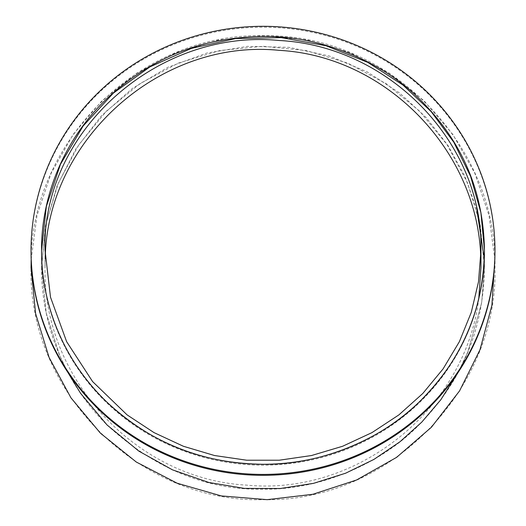 <?xml version="1.0" encoding="UTF-8"?>
<svg xmlns="http://www.w3.org/2000/svg" width="526" height="526" viewBox="0 0 526 526"><rect width="100%" height="100%" fill="white"/><g stroke="black" fill="none" stroke-linecap="round" stroke-linejoin="round"><path stroke-width="0.39" stroke-dasharray="2.63 1.97" d="M41.541 251.264L41.541 251.047A221.459 213.911 0 0 0 41.541 251.264A221.459 213.911 0 0 0 263.118 465.181A221.459 213.911 0 0 0 484.459 251.047L484.459 250.363M494.966 251.264A231.966 224.063 0 0 0 263 27.207A231.966 224.063 0 0 0 31.034 251.264M41.541 251.047L41.541 250.534M484.459 250.146L484.459 251.047M476.885 209.854L464.964 176.42L447.922 145.419L426.172 117.541L399.648 93.01L367.273 71.904L329.368 55.999L288.952 47.34L247.562 46.36L206.771 53.08L167.814 67.321L132.263 88.526L101.222 116.049L75.889 148.812L57.084 185.777L45.466 225.772L41.541 267.28L41.541 250.823M41.541 267.28L46.229 313.062L59.708 355.589L67.729 372.198L59.708 355.589L46.229 313.062L41.541 267.51M484.459 267.51L481.665 302.798L467.772 352.085L458.264 372.211L467.772 352.085L481.665 302.798L484.459 267.741L484.288 258.66M31.185 259.371L37.037 215.331L51.18 173.205L73.081 134.551L101.959 100.788L136.747 73.147L176.171 52.646L218.763 40.035L262.993 35.775L307.223 40.035L349.829 52.639L389.24 73.14L424.028 100.782L452.912 134.544L474.814 173.199L488.963 215.318L494.815 259.364M31.034 267.741C27.766 142.816 140.771 31.1 265.637 35.794C388.385 34.098 497.655 144.282 494.959 266.998C498.563 391.074 387.465 502.711 263.368 499.7C139.298 503.099 27.832 391.831 31.034 267.741M41.541 267.741C41.304 326.436 65.717 384.684 107.725 425.646C155.571 469.139 207.329 490.324 263 489.2C322.708 490.252 383.835 461.407 418.854 425.074C457.995 385.078 483.295 335.489 484.459 267.741L480.205 224.536L467.601 182.989L447.133 144.703L419.597 111.144L386.038 83.601L347.745 63.14L306.204 50.535L263 46.281L219.796 50.542L178.248 63.133L139.962 83.601L106.403 111.144L78.861 144.703L58.399 182.989L45.795 224.536L41.541 267.741M45.223 258.897L45.039 267.741L45.039 250.363L45.039 267.741C42.501 378.279 136.267 479.383 246.707 485.123C357.41 496.011 465.661 408.906 478.785 298.479M480.955 267.747L480.777 258.904M484.459 267.267L484.459 250.81"/><path stroke-width="0.79" d="M41.541 250.363A221.459 213.911 0 0 0 263 464.274A221.459 213.911 0 0 0 484.459 250.363C483.374 185.422 458.126 137.03 418.834 98.362C383.901 63.357 322.806 35.439 263 36.445C207.599 37.28 155.814 53.705 107.751 97.81C65.737 137.365 41.298 193.647 41.541 250.363C41.298 307.053 65.717 363.315 107.705 402.87C155.696 446.949 207.546 463.452 263 464.274C322.668 465.28 383.75 437.494 418.86 402.331C457.975 363.703 483.276 315.909 484.459 250.363M31.034 251.264A231.966 224.063 0 0 0 263 475.326A231.966 224.063 0 0 0 494.966 251.264L494.966 250.363A231.966 224.063 0 0 0 263 26.3A231.966 224.063 0 0 0 31.034 250.363L31.034 251.264M31.034 250.363A231.966 224.063 0 0 0 263 474.419A231.966 224.063 0 0 0 494.966 250.363M41.541 250.534L46.354 206.462L60.437 164.355L83.062 126.122L113.346 93.135L149.93 66.887L191.365 48.405L235.72 38.536L281.272 37.635L325.969 45.736L367.805 62.384L403.021 85.094L431.261 111.736L453.853 142.303L470.592 176.315L480.915 212.695L484.459 250.146M67.729 372.198L80.596 393.336L107.034 424.942L138.851 451.124L172.502 469.856L208.875 482.487L244.373 488.411L280.365 488.516L313.595 483.335L345.661 473.196L373.914 459.422L399.931 441.794L421.76 422.135L440.795 399.773L458.264 372.211L440.795 399.773L421.76 422.135L399.931 441.794L373.914 459.422L345.661 473.196L313.595 483.335L280.365 488.516L244.373 488.411L208.875 482.487L172.502 469.856L138.851 451.124L107.034 424.942L80.596 393.336L67.729 372.198M484.288 258.66L476.885 209.854M494.815 259.364L491.909 305.264L480.008 349.691L459.573 390.89L431.405 427.257L396.624 457.35L356.589 479.988L312.865 494.276L267.188 499.661L221.354 495.933L177.144 483.223L136.313 462.052L100.473 433.227L71.003 397.912L49.096 357.476L35.597 313.509L31.034 267.741L31.185 259.371M45.039 250.363L50.503 297.183L66.618 341.657L92.583 381.56L127.095 414.882L154.013 432.602L183.357 446.252L214.496 455.523L246.707 460.217L279.293 460.211L311.51 455.529L342.636 446.252L371.994 432.602L398.905 414.882L422.786 393.487L443.089 368.89L459.382 341.657L471.276 312.378L478.528 281.719L480.955 250.369C483.506 143.651 389.733 46.045 279.293 40.509C157.386 28.286 41.521 132.125 45.039 250.363M478.785 298.479L480.955 267.747L480.955 250.369M480.777 258.904C478.739 151.534 386.551 56.091 279.293 50.358C160.634 38.234 46.821 139.66 45.223 258.897"/></g></svg>
